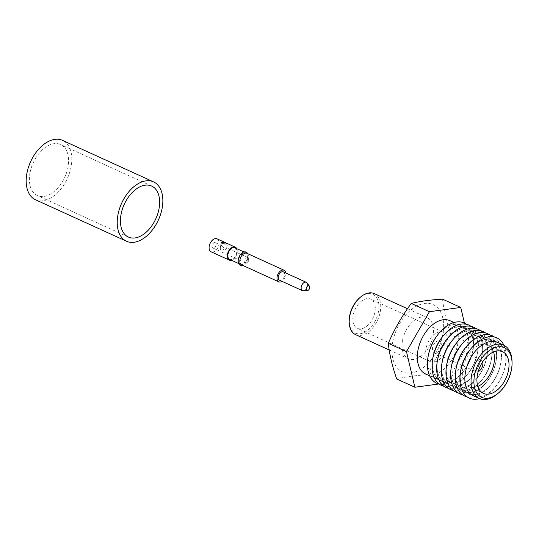 <?xml version="1.0" encoding="UTF-8"?>
<svg xmlns="http://www.w3.org/2000/svg" width="539" height="539" viewBox="0 0 539 539"><rect width="100%" height="100%" fill="white"/><g stroke="black" fill="none" stroke-linecap="round" stroke-linejoin="round"><path stroke-width="0.4" stroke-dasharray="2.69 2.02" d="M512.016 361.373A29.308 18.144 -65.5 0 1 511.329 369.141A29.308 18.144 -65.5 0 1 497.059 394.184M360.039 297.501A21.277 13.172 -65.5 0 1 374.524 295.352A21.277 13.172 -65.5 0 1 378.439 311.758A21.277 13.172 -65.5 0 1 362.323 333.25A21.277 13.172 -65.5 0 1 349.178 321.318M355.612 334.652A22.55 13.96 114.5 0 0 380.211 312.054A22.55 13.96 114.5 0 0 374.329 293.614M497.51 342.359A29.308 18.144 -65.5 0 1 505.151 366.325A29.308 18.144 -65.5 0 1 505.023 366.965A29.308 18.144 -65.5 0 1 496.695 385.23A29.308 18.144 -65.5 0 1 473.188 395.693M503.918 345.29A33.128 20.509 -65.5 0 1 505.441 364.923A33.128 20.509 -65.5 0 1 505.299 365.651A33.128 20.509 -65.5 0 1 495.88 386.301A33.128 20.509 -65.5 0 1 479.602 398.611M461.088 368.993A29.308 18.144 114.5 0 0 460.96 369.639A29.308 18.144 114.5 0 0 468.607 393.598A29.308 18.144 114.5 0 0 500.569 364.236A29.308 18.144 114.5 0 0 492.922 340.271A29.308 18.144 114.5 0 0 469.422 350.727M470.971 348.713A29.308 18.144 -65.5 0 1 492.862 340.244A29.308 18.144 -65.5 0 1 500.509 364.202A29.308 18.144 -65.5 0 1 500.381 364.849A29.308 18.144 -65.5 0 1 492.053 383.114A29.308 18.144 -65.5 0 1 468.546 393.571A29.308 18.144 -65.5 0 1 460.582 371.486M494.371 337.01A33.128 20.509 -65.5 0 1 500.798 362.808A33.128 20.509 -65.5 0 1 500.657 363.535A33.128 20.509 -65.5 0 1 491.238 384.179A33.128 20.509 -65.5 0 1 467.097 396.832M456.445 366.877A29.308 18.144 114.5 0 0 456.317 367.524A29.308 18.144 114.5 0 0 463.964 391.482A29.308 18.144 114.5 0 0 495.927 362.114A29.308 18.144 114.5 0 0 488.28 338.155A29.308 18.144 114.5 0 0 464.773 348.612M466.329 346.597A29.308 18.144 -65.5 0 1 488.219 338.128A29.308 18.144 -65.5 0 1 495.867 362.087A29.308 18.144 -65.5 0 1 495.739 362.734A29.308 18.144 -65.5 0 1 487.411 380.999A29.308 18.144 -65.5 0 1 463.904 391.455A29.308 18.144 -65.5 0 1 455.94 369.37M489.729 334.894A33.128 20.509 -65.5 0 1 496.156 360.692A33.128 20.509 -65.5 0 1 496.008 361.42A33.128 20.509 -65.5 0 1 486.596 382.063A33.128 20.509 -65.5 0 1 462.455 394.716M451.803 364.762A29.308 18.144 114.5 0 0 451.675 365.402A29.308 18.144 114.5 0 0 459.316 389.367A29.308 18.144 114.5 0 0 491.278 359.998A29.308 18.144 114.5 0 0 483.638 336.033A29.308 18.144 114.5 0 0 460.131 346.496M461.68 344.482A29.308 18.144 -65.5 0 1 483.577 336.006A29.308 18.144 -65.5 0 1 491.224 359.971A29.308 18.144 -65.5 0 1 491.09 360.611A29.308 18.144 -65.5 0 1 482.762 378.877A29.308 18.144 -65.5 0 1 459.262 389.34A29.308 18.144 -65.5 0 1 451.298 367.254M485.087 332.779A33.128 20.509 -65.5 0 1 491.514 358.576A33.128 20.509 -65.5 0 1 491.366 359.297A33.128 20.509 -65.5 0 1 481.954 379.948A33.128 20.509 -65.5 0 1 457.806 392.594M447.161 362.646A29.308 18.144 114.5 0 0 447.033 363.286A29.308 18.144 114.5 0 0 454.673 387.251A29.308 18.144 114.5 0 0 486.636 357.883A29.308 18.144 114.5 0 0 478.996 333.917A29.308 18.144 114.5 0 0 455.489 344.381M457.038 342.359A29.308 18.144 -65.5 0 1 478.935 333.89A29.308 18.144 -65.5 0 1 486.576 357.856A29.308 18.144 -65.5 0 1 486.447 358.496A29.308 18.144 -65.5 0 1 478.12 376.761A29.308 18.144 -65.5 0 1 454.613 387.224A29.308 18.144 -65.5 0 1 446.656 365.139M480.444 330.663A33.128 20.509 -65.5 0 1 486.872 356.454A33.128 20.509 -65.5 0 1 486.724 357.182A33.128 20.509 -65.5 0 1 477.311 377.832A33.128 20.509 -65.5 0 1 453.164 390.479M442.519 360.524A29.308 18.144 114.5 0 0 442.384 361.17A29.308 18.144 114.5 0 0 450.031 385.129A29.308 18.144 114.5 0 0 481.994 355.76A29.308 18.144 114.5 0 0 474.354 331.802A29.308 18.144 114.5 0 0 450.847 342.258M452.396 340.244A29.308 18.144 -65.5 0 1 474.293 331.775A29.308 18.144 -65.5 0 1 481.933 355.733A29.308 18.144 -65.5 0 1 481.805 356.38A29.308 18.144 -65.5 0 1 473.478 374.645A29.308 18.144 -65.5 0 1 449.971 385.102A29.308 18.144 -65.5 0 1 442.014 363.016M475.802 328.541A33.128 20.509 -65.5 0 1 482.223 354.339A33.128 20.509 -65.5 0 1 482.082 355.066A33.128 20.509 -65.5 0 1 472.663 375.71A33.128 20.509 -65.5 0 1 448.522 388.363M437.87 358.408A29.308 18.144 114.5 0 0 437.742 359.055A29.308 18.144 114.5 0 0 445.389 383.013A29.308 18.144 114.5 0 0 477.352 353.645A29.308 18.144 114.5 0 0 469.705 329.686A29.308 18.144 114.5 0 0 446.204 340.143M447.754 338.128A29.308 18.144 -65.5 0 1 469.644 329.659A29.308 18.144 -65.5 0 1 477.291 353.618A29.308 18.144 -65.5 0 1 477.163 354.264A29.308 18.144 -65.5 0 1 468.836 372.53A29.308 18.144 -65.5 0 1 445.329 382.986A29.308 18.144 -65.5 0 1 437.372 360.901M471.153 326.425A33.128 20.509 -65.5 0 1 477.581 352.223A33.128 20.509 -65.5 0 1 477.439 352.951A33.128 20.509 -65.5 0 1 468.02 373.594A33.128 20.509 -65.5 0 1 443.88 386.247M433.228 356.292A29.308 18.144 114.5 0 0 433.1 356.933A29.308 18.144 114.5 0 0 440.747 380.898A29.308 18.144 114.5 0 0 472.71 351.529A29.308 18.144 114.5 0 0 465.063 327.564A29.308 18.144 114.5 0 0 441.556 338.027M482.607 361.959A6.374 3.941 114.5 0 0 481.057 360.065A6.374 3.941 114.5 0 0 474.111 366.453A6.374 3.941 114.5 0 0 475.769 371.661A6.374 3.941 114.5 0 0 478.214 371.593M441.198 346.341A6.374 3.941 -65.5 0 1 434.252 352.728A6.374 3.941 -65.5 0 1 432.588 347.52A6.374 3.941 -65.5 0 1 439.541 341.133A6.374 3.941 -65.5 0 1 441.198 346.341M374.908 312.236A16.055 9.938 -65.5 0 1 357.397 328.325A16.055 9.938 -65.5 0 1 353.213 315.2A16.055 9.938 -65.5 0 1 370.717 299.111A16.055 9.938 -65.5 0 1 374.908 312.236M447.747 345.452A16.055 9.938 -65.5 0 1 430.237 361.541A16.055 9.938 -65.5 0 1 426.046 348.41A16.055 9.938 -65.5 0 1 443.557 332.327A16.055 9.938 -65.5 0 1 447.747 345.452M493.556 351.947A22.934 14.203 114.5 0 0 487.93 344.994A22.934 14.203 114.5 0 0 462.913 367.975A22.934 14.203 114.5 0 0 468.896 386.732A22.934 14.203 114.5 0 0 477.837 386.423M443.112 336.013A29.308 18.144 -65.5 0 1 465.002 327.537A29.308 18.144 -65.5 0 1 472.649 351.502A29.308 18.144 -65.5 0 1 472.521 352.142A29.308 18.144 -65.5 0 1 464.194 370.408A29.308 18.144 -65.5 0 1 440.686 380.871A29.308 18.144 -65.5 0 1 432.723 358.785M466.511 324.31A33.128 20.509 -65.5 0 1 472.939 350.101A33.128 20.509 -65.5 0 1 472.791 350.828A33.128 20.509 -65.5 0 1 463.378 371.479A33.128 20.509 -65.5 0 1 439.238 384.125M428.586 354.177A29.308 18.144 114.5 0 0 428.458 354.817A29.308 18.144 114.5 0 0 436.105 378.782A29.308 18.144 114.5 0 0 468.068 349.413A29.308 18.144 114.5 0 0 460.421 325.448A29.308 18.144 114.5 0 0 436.913 335.912M402.539 340.291A22.55 13.96 -65.5 0 1 427.131 317.693A22.55 13.96 -65.5 0 1 433.019 336.134A22.55 13.96 -65.5 0 1 408.421 358.731A22.55 13.96 -65.5 0 1 402.539 340.291M392.81 341.618A36.948 22.874 -65.5 0 1 424.469 303.444A36.948 22.874 -65.5 0 1 442.748 334.807A36.948 22.874 -65.5 0 1 411.082 372.981A36.948 22.874 -65.5 0 1 392.81 341.618M442.559 299.152C443.745 310.296 446.541 322.174 450.948 334.786C441.69 347.352 434.05 360.652 428.013 374.686C415.926 375.38 405.49 376.808 396.697 378.964M425.648 374.012A29.308 18.144 114.5 0 0 457.611 344.643A29.308 18.144 114.5 0 0 449.964 320.685M438.719 383.997L446.191 382.973L469.125 343.073L464.416 323.07M469.125 343.073L450.948 334.786M446.191 382.973L428.013 374.686M30.049 172.635A28.035 17.356 114.5 0 0 37.359 195.556A28.035 17.356 114.5 0 0 67.934 167.467A28.035 17.356 114.5 0 0 60.624 144.546A28.035 17.356 114.5 0 0 30.049 172.635M35.459 199.733A32.623 20.192 114.5 0 0 71.033 167.043A32.623 20.192 114.5 0 0 62.524 140.369M224.264 248.802L226.05 249.611A3.187 0.91 10.9 0 0 225.329 249.18A3.187 0.91 10.9 0 0 224.264 248.802L222.243 245.831L220.424 246.909L220.303 249.341A3.187 0.91 10.9 0 0 221.024 249.773A3.187 0.91 10.9 0 0 222.088 250.157L220.303 249.341M306.954 282.894A4.588 2.843 -65.5 0 1 307.432 286.061A4.588 2.843 -65.5 0 1 303.342 290.817M283.346 271.872A4.588 2.843 -65.5 0 1 284.545 275.624A4.588 2.843 -65.5 0 1 279.539 280.219M285.838 273.01A6.374 3.941 -65.5 0 1 285.751 275.456A6.374 3.941 -65.5 0 1 282.032 281.358M246.956 253.317A6.374 3.941 -65.5 0 1 248.115 254.361A6.374 3.941 -65.5 0 1 248.614 258.525A6.374 3.941 -65.5 0 1 243.217 265.1A6.374 3.941 -65.5 0 1 241.667 264.912M247.428 253.269A7.135 4.42 -65.5 0 1 247.987 257.938A7.135 4.42 -65.5 0 1 241.944 265.296M238.865 259.178A6.374 3.941 -65.5 0 1 245.811 252.798A6.374 3.941 -65.5 0 1 247.475 258.006A6.374 3.941 -65.5 0 1 240.522 264.393A6.374 3.941 -65.5 0 1 238.865 259.178M234.923 247.832A6.374 3.941 -65.5 0 1 236.587 253.04A6.374 3.941 -65.5 0 1 229.634 259.427M236.736 248.654A7.135 4.42 -65.5 0 1 237.099 252.973A7.135 4.42 -65.5 0 1 231.447 260.249M217.028 238.831A7.135 4.42 -65.5 0 1 218.895 244.666A7.135 4.42 -65.5 0 1 211.113 251.814M216.051 245.056A2.931 1.812 -65.5 0 1 212.851 247.994A2.931 1.812 -65.5 0 1 212.09 245.595A2.931 1.812 -65.5 0 1 215.283 242.658A2.931 1.812 -65.5 0 1 216.051 245.056M248.829 260A2.931 1.812 -65.5 0 1 245.629 262.938A2.931 1.812 -65.5 0 1 244.868 260.539A2.931 1.812 -65.5 0 1 248.061 257.602A2.931 1.812 -65.5 0 1 248.829 260M222.088 250.157L226.535 247.785L226.05 249.611M434.252 352.728L475.769 371.661M430.237 361.541L357.397 328.325M468.896 386.732L483.463 393.376M407.484 308.732L427.131 317.693M460.421 325.448L454.013 322.524M436.105 378.782L429.691 375.858M389.205 349.973L408.421 358.731M472.521 352.142L472.791 350.828M464.194 370.408L463.378 371.479M487.93 344.994L502.496 351.637M443.557 332.327L370.717 299.111M439.541 341.133L481.057 360.065M477.163 354.264L477.439 352.951M468.836 372.53L468.02 373.594M481.805 356.38L482.082 355.066M473.478 374.645L472.663 375.71M486.447 358.496L486.724 357.182M478.12 376.761L477.311 377.832M491.09 360.611L491.366 359.297M482.762 378.877L481.954 379.948M495.739 362.734L496.008 361.42M487.411 380.999L486.596 382.063M500.381 364.849L500.657 363.535M492.053 383.114L491.238 384.179M505.023 366.965L505.299 365.651M496.695 385.23L495.88 386.301M128.41 237.072L37.359 195.556M151.668 186.063L60.624 144.546M220.424 246.909L221.286 242.449M248.115 254.361L247.657 253.64M245.811 252.798L243.999 251.969M245.629 262.938L212.851 247.994M248.061 257.602L226.535 247.785M222.243 245.831L215.283 242.658M240.522 264.393L238.716 263.564M243.217 265.1L242.368 265.228M226.683 248.115L227.539 243.648"/><path stroke-width="0.81" d="M511.403 369.99A27.267 16.884 114.5 0 0 512.05 362.76A27.267 16.884 114.5 0 0 495.206 347.48A27.267 16.884 114.5 0 0 474.556 375.023A27.267 16.884 114.5 0 0 479.569 396.044A27.267 16.884 114.5 0 0 498.13 393.295A27.267 16.884 114.5 0 0 511.403 369.99M498.13 393.295L497.059 394.184A29.308 18.144 -65.5 0 1 479.366 398.51A29.308 18.144 -65.5 0 1 471.719 374.544A29.308 18.144 -65.5 0 1 503.682 345.176A29.308 18.144 -65.5 0 1 512.016 361.373L512.05 362.76M349.198 322.194L349.178 321.318A21.277 13.172 -65.5 0 1 349.683 315.679A21.277 13.172 -65.5 0 1 360.039 297.501L360.712 296.942A22.55 13.96 114.5 0 0 349.73 316.211A22.55 13.96 114.5 0 0 349.198 322.194A22.55 13.96 114.5 0 0 355.612 334.652L389.205 349.973M407.484 308.732L374.329 293.614A22.55 13.96 114.5 0 0 360.712 296.942M479.366 398.51L473.188 395.693A29.308 18.144 -65.5 0 1 465.548 371.728A29.308 18.144 -65.5 0 1 497.51 342.359L503.682 345.176M479.602 398.611A33.128 20.509 -65.5 0 1 460.67 371.034A33.128 20.509 -65.5 0 1 460.818 370.306A33.128 20.509 -65.5 0 1 470.23 349.663A33.128 20.509 -65.5 0 1 503.918 345.29M470.23 349.663L469.422 350.727A29.308 18.144 114.5 0 0 461.088 368.993L460.818 370.306M460.582 371.486A29.308 18.144 -65.5 0 1 460.899 369.613A29.308 18.144 -65.5 0 1 470.971 348.713M467.097 396.832A33.128 20.509 -65.5 0 1 456.028 368.919A33.128 20.509 -65.5 0 1 456.169 368.191A33.128 20.509 -65.5 0 1 465.588 347.547A33.128 20.509 -65.5 0 1 494.371 337.01M465.588 347.547L464.773 348.612A29.308 18.144 114.5 0 0 456.445 366.877L456.169 368.191M455.94 369.37A29.308 18.144 -65.5 0 1 456.257 367.497A29.308 18.144 -65.5 0 1 466.329 346.597M462.455 394.716A33.128 20.509 -65.5 0 1 451.386 366.803A33.128 20.509 -65.5 0 1 451.527 366.075A33.128 20.509 -65.5 0 1 460.946 345.425A33.128 20.509 -65.5 0 1 489.729 334.894M460.946 345.425L460.131 346.496A29.308 18.144 114.5 0 0 451.803 364.762L451.527 366.075M451.298 367.254A29.308 18.144 -65.5 0 1 451.615 365.375A29.308 18.144 -65.5 0 1 461.68 344.482M457.806 392.594A33.128 20.509 -65.5 0 1 446.737 364.681A33.128 20.509 -65.5 0 1 446.885 363.96A33.128 20.509 -65.5 0 1 456.304 343.309A33.128 20.509 -65.5 0 1 485.087 332.779M456.304 343.309L455.489 344.381A29.308 18.144 114.5 0 0 447.161 362.646L446.885 363.96M446.656 365.139A29.308 18.144 -65.5 0 1 446.972 363.259A29.308 18.144 -65.5 0 1 457.038 342.359M453.164 390.479A33.128 20.509 -65.5 0 1 442.095 362.565A33.128 20.509 -65.5 0 1 442.243 361.837A33.128 20.509 -65.5 0 1 451.655 341.194A33.128 20.509 -65.5 0 1 480.444 330.663M451.655 341.194L450.847 342.258A29.308 18.144 114.5 0 0 442.519 360.524L442.243 361.837M442.014 363.016A29.308 18.144 -65.5 0 1 442.33 361.143A29.308 18.144 -65.5 0 1 452.396 340.244M448.522 388.363A33.128 20.509 -65.5 0 1 437.452 360.45A33.128 20.509 -65.5 0 1 437.601 359.722A33.128 20.509 -65.5 0 1 447.013 339.078A33.128 20.509 -65.5 0 1 475.802 328.541M447.013 339.078L446.204 340.143A29.308 18.144 114.5 0 0 437.87 358.408L437.601 359.722M437.372 360.901A29.308 18.144 -65.5 0 1 437.681 359.021A29.308 18.144 -65.5 0 1 447.754 338.128M443.88 386.247A33.128 20.509 -65.5 0 1 432.81 358.334A33.128 20.509 -65.5 0 1 432.958 357.606A33.128 20.509 -65.5 0 1 442.371 336.956A33.128 20.509 -65.5 0 1 471.153 326.425M442.371 336.956L441.556 338.027A29.308 18.144 114.5 0 0 433.228 356.292L432.958 357.606M478.214 371.593A6.374 3.941 114.5 0 0 482.715 365.274A6.374 3.941 114.5 0 0 482.607 361.959M477.48 374.618A22.934 14.203 114.5 0 0 483.463 393.376A22.934 14.203 114.5 0 0 508.479 370.387A22.934 14.203 114.5 0 0 502.496 351.637A22.934 14.203 114.5 0 0 477.48 374.618M477.837 386.423A22.934 14.203 114.5 0 0 493.913 363.751A22.934 14.203 114.5 0 0 493.556 351.947M432.723 358.785A29.308 18.144 -65.5 0 1 433.039 356.906A29.308 18.144 -65.5 0 1 443.112 336.013M439.238 384.125A33.128 20.509 -65.5 0 1 428.168 356.212A33.128 20.509 -65.5 0 1 428.31 355.491A33.128 20.509 -65.5 0 1 437.729 334.84A33.128 20.509 -65.5 0 1 466.511 324.31M437.729 334.84L436.913 335.912A29.308 18.144 114.5 0 0 428.586 354.177L428.31 355.491M406.487 351.623L388.309 343.33C394.346 329.295 401.986 315.995 411.244 303.43C420.029 301.274 430.472 299.846 442.559 299.152L460.737 307.446L429.421 311.717L406.487 351.623L414.875 387.251L438.719 383.997M454.013 322.524L449.964 320.685A29.308 18.144 114.5 0 0 418.001 350.047A29.308 18.144 114.5 0 0 425.648 374.012L429.691 375.858M464.416 323.07L460.737 307.446M429.421 311.717L411.244 303.43M414.875 387.251L396.697 378.964C392.291 366.352 389.495 354.473 388.309 343.33M121.093 214.151A28.035 17.356 114.5 0 0 128.41 237.072A28.035 17.356 114.5 0 0 158.978 208.984A28.035 17.356 114.5 0 0 151.668 186.063A28.035 17.356 114.5 0 0 121.093 214.151M162.077 208.559A32.623 20.192 114.5 0 0 153.575 181.886A32.623 20.192 114.5 0 0 117.994 214.576A32.623 20.192 114.5 0 0 126.503 241.25A32.623 20.192 114.5 0 0 162.077 208.559M153.575 181.886L62.524 140.369A32.623 20.192 114.5 0 0 26.95 173.059A32.623 20.192 114.5 0 0 35.459 199.733L126.503 241.25M226.481 243.177L224.824 242.382L221.286 242.449L222.176 243.763C226.697 244.133 228.132 243.931 226.481 243.177L227.539 243.648M306.253 288.378A2.547 1.577 -65.5 0 1 307.661 286.074A2.547 1.577 -65.5 0 1 309.433 286.148A2.547 1.577 -65.5 0 1 309.696 287.907A2.547 1.577 -65.5 0 1 307.425 290.555A2.547 1.577 -65.5 0 1 306.253 288.378M307.425 290.555L303.342 290.817A4.588 2.843 -65.5 0 1 302.433 290.656A4.588 2.843 -65.5 0 1 301.234 286.91A4.588 2.843 -65.5 0 1 306.24 282.308A4.588 2.843 -65.5 0 1 306.954 282.894L309.433 286.148M302.433 290.656L279.539 280.219A4.588 2.843 -65.5 0 1 278.346 276.467A4.588 2.843 -65.5 0 1 283.346 271.872L306.24 282.308M282.032 281.358A6.374 3.941 -65.5 0 1 278.798 281.843A6.374 3.941 -65.5 0 1 277.14 276.635A6.374 3.941 -65.5 0 1 284.087 270.248A6.374 3.941 -65.5 0 1 285.838 273.01M278.798 281.843L241.667 264.912A6.374 3.941 -65.5 0 1 240.003 259.704A6.374 3.941 -65.5 0 1 246.956 253.317L284.087 270.248M242.368 265.228L241.944 265.296A7.135 4.42 -65.5 0 1 238.346 259.252A7.135 4.42 -65.5 0 1 242.456 252.683A7.135 4.42 -65.5 0 1 247.428 253.269L247.657 253.64M238.716 263.564L229.634 259.427A6.374 3.941 -65.5 0 1 227.977 254.213A6.374 3.941 -65.5 0 1 234.923 247.832L243.999 251.969M231.447 260.249A7.135 4.42 -65.5 0 1 229.318 260.121A7.135 4.42 -65.5 0 1 227.458 254.287A7.135 4.42 -65.5 0 1 235.24 247.138A7.135 4.42 -65.5 0 1 236.736 248.654M229.318 260.121L211.113 251.814A7.135 4.42 -65.5 0 1 209.247 245.986A7.135 4.42 -65.5 0 1 217.028 238.831L224.824 242.388M235.24 247.138L227.478 243.594"/></g></svg>
